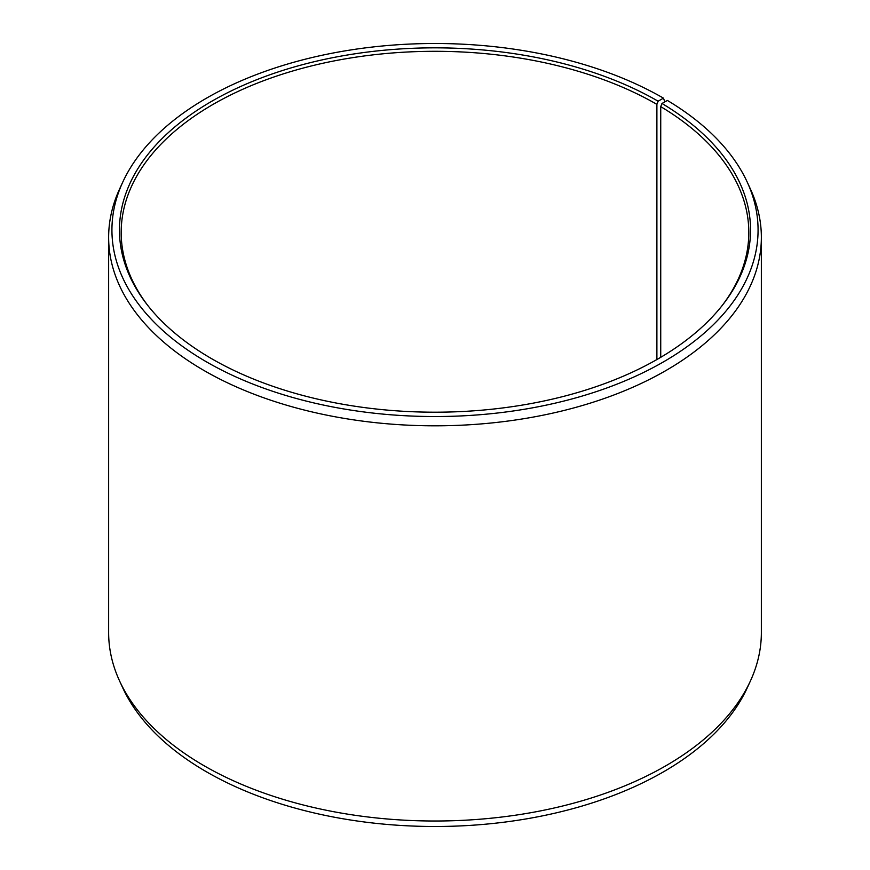 <?xml version="1.0" encoding="UTF-8"?>
<svg xmlns="http://www.w3.org/2000/svg" width="870" height="870" viewBox="0 0 870 870"><rect width="100%" height="100%" fill="white"/><g stroke="black" fill="none" stroke-linecap="round" stroke-linejoin="round"><path stroke-width="1.3" d="M722.252 305.424A313.809 181.177 -0 0 0 748.809 232.486A313.809 181.177 -0 0 0 660.732 106.629L660.732 357.32M664.876 101.855L663.44 98.136L658.122 101.203A315.549 182.178 -0 0 0 256.063 79.964A315.549 182.178 -0 0 0 146.943 304.391A315.549 182.178 -0 0 0 211.878 358.842A315.549 182.178 -0 0 0 723.057 304.391A315.549 182.178 -0 0 0 661.983 103.476L660.732 106.629M663.44 98.136A323.064 186.517 -0 0 0 351.154 49.895A323.064 186.517 -0 0 0 122.811 182.015A323.064 186.517 -0 0 0 206.56 361.909A323.064 186.517 -0 0 0 596.32 391.62A323.064 186.517 -0 0 0 747.189 182.015A323.064 186.517 -0 0 0 667.399 100.452L661.983 103.476M122.811 182.015L119.636 188.91A326.359 188.42 -0 0 0 108.641 237.401A326.359 188.42 -0 0 0 204.232 370.631A326.359 188.42 -0 0 0 559.889 411.477A326.359 188.42 -0 0 0 761.359 237.401A326.359 188.42 -0 0 0 750.364 188.91L747.189 182.015M108.641 237.401L108.641 632.599A326.359 188.42 -0 0 0 119.636 681.09A326.359 188.42 -0 0 0 204.232 765.828A326.359 188.42 -0 0 0 519.705 814.559A326.359 188.42 -0 0 0 750.364 681.09A326.359 188.42 -0 0 0 761.359 632.599L761.359 237.401M119.636 681.09L122.811 687.985A323.064 186.517 -0 0 0 206.56 771.864A323.064 186.517 -0 0 0 518.846 820.105A323.064 186.517 -0 0 0 747.189 687.985L750.364 681.09M658.122 101.203L656.893 104.367A313.809 181.177 -0 0 0 314.907 65.098A313.809 181.177 -0 0 0 121.191 232.486A313.809 181.177 -0 0 0 147.748 305.424M656.893 104.367L656.893 359.549"/></g></svg>
